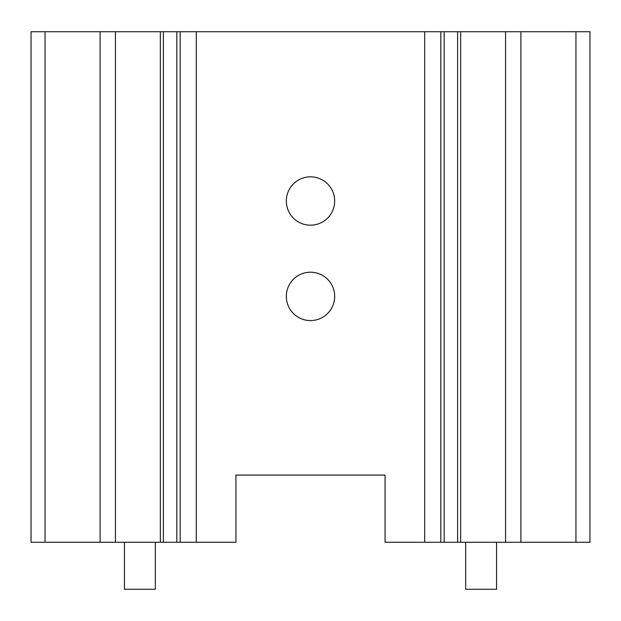 <?xml version="1.0" encoding="UTF-8"?>
<svg xmlns="http://www.w3.org/2000/svg" width="621" height="621" viewBox="0 0 621 621"><rect width="100%" height="100%" fill="white"/><g stroke="black" fill="none" stroke-linecap="round" stroke-linejoin="round"><path stroke-width="0.93" d="M334.68 296.396A24.18 24.18 0 0 1 310.5 320.576A24.18 24.18 0 0 1 286.32 296.396A24.18 24.18 0 0 1 310.5 272.208A24.18 24.18 0 0 1 334.68 296.396M334.68 201.002A24.18 24.18 0 0 1 310.5 225.19A24.18 24.18 0 0 1 286.32 201.002A24.18 24.18 0 0 1 310.5 176.822A24.18 24.18 0 0 1 334.68 201.002M180.183 542.257L180.183 31.725L31.05 31.725L31.05 542.257L235.933 542.257L235.933 475.081L385.067 475.081L385.067 542.257L589.95 542.257L589.95 31.725L575.946 31.725L575.946 542.257M180.183 31.725L196.298 31.725L196.298 542.257M196.298 31.725L424.702 31.725L424.702 542.257M424.702 31.725L440.817 31.725L440.817 542.257L440.817 31.725L575.946 31.725M124.425 542.257L124.425 589.275L155.328 589.275L155.328 542.257M465.672 542.257L465.672 589.275L496.575 589.275L496.575 542.257M444.178 31.725L444.178 542.257M457.615 31.725L457.615 542.257M460.65 31.725L460.65 542.257M505.564 31.725L505.564 542.257M45.054 31.725L45.054 542.257M115.436 31.725L115.436 542.257M160.35 31.725L160.35 542.257M163.385 31.725L163.385 542.257M176.822 31.725L176.822 542.257M520.903 31.725L520.903 542.257M100.097 31.725L100.097 542.257"/></g></svg>
